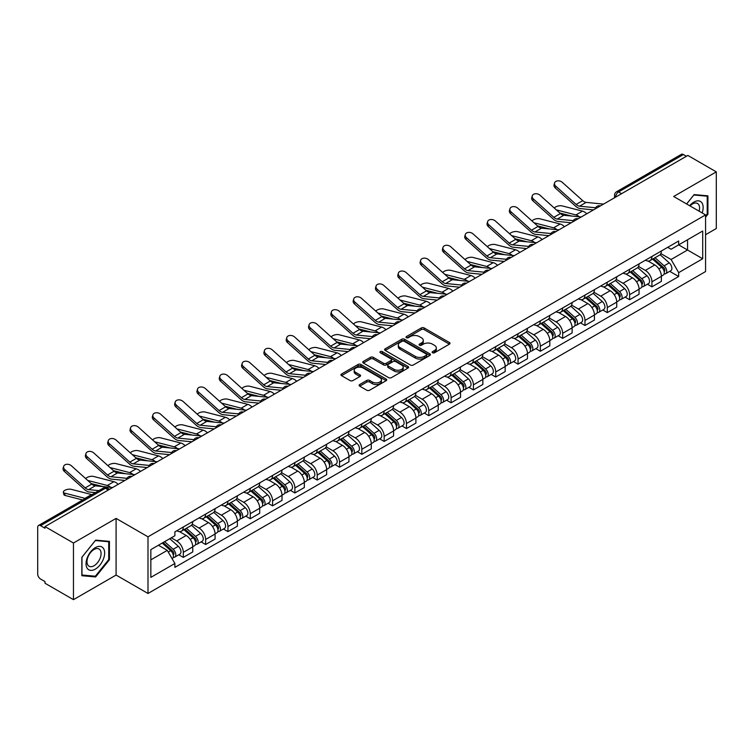 <?xml version="1.0" encoding="UTF-8"?>
<svg xmlns="http://www.w3.org/2000/svg" width="754" height="754" viewBox="0 0 754 754"><rect width="100%" height="100%" fill="white"/><g stroke="black" fill="none" stroke-linecap="round" stroke-linejoin="round"><path stroke-width="1.13" d="M432.542 352.759A1.385 0.801 0 0 0 434.511 352.759L449.422 344.144A1.989 1.15 0 0 0 450.006 343.334A1.989 1.15 0 0 0 449.422 342.523L424.153 327.933A1.989 1.15 0 0 0 421.345 327.933L406.425 336.548A1.385 0.801 0 0 0 406.02 337.113A1.385 0.801 0 0 0 406.425 337.679A1.385 0.801 0 0 0 408.395 337.679L410.317 336.567A6.352 3.666 0 0 1 419.309 336.567L421.411 337.783A6.352 3.666 0 0 1 423.277 340.374A6.352 3.666 0 0 1 421.411 342.976L419.488 344.088A1.385 0.801 0 0 0 419.073 344.653A1.385 0.801 0 0 0 419.488 345.219A1.385 0.801 0 0 0 421.448 345.219L423.38 344.107A6.352 3.666 0 0 1 432.362 344.107L434.474 345.323A6.352 3.666 0 0 1 436.33 347.914A6.352 3.666 0 0 1 434.474 350.516L432.542 351.628A1.385 0.801 0 0 0 432.136 352.193A1.385 0.801 0 0 0 432.542 352.759L432.542 351.628M359.705 384.521A1.989 1.15 0 0 0 359.121 385.332A1.989 1.15 0 0 0 359.705 386.142L366.793 390.233A1.989 1.15 0 0 0 369.601 390.233L386.171 380.666A1.989 1.15 0 0 0 386.755 379.856A1.989 1.15 0 0 0 386.171 379.045L360.902 364.455A1.989 1.15 0 0 0 358.093 364.455L341.524 374.022A1.989 1.15 0 0 0 340.94 374.832A1.989 1.15 0 0 0 341.524 375.643L350.092 380.582A1.989 1.15 0 0 0 352.891 380.582L359.988 376.491A1.989 1.15 0 0 0 360.563 375.68A1.989 1.15 0 0 0 359.988 374.87L355.737 372.419A5.316 3.063 0 0 1 354.182 370.252A5.316 3.063 0 0 1 357.462 367.415A5.316 3.063 0 0 1 363.249 368.084L379.884 377.688A5.316 3.063 0 0 1 381.449 379.856A5.316 3.063 0 0 1 378.169 382.693A5.316 3.063 0 0 1 372.372 382.024L369.601 380.421A1.989 1.15 0 0 0 366.793 380.421L359.705 384.521L359.705 386.142M147.991 536.82L116.088 518.403L73.458 543.012L44.995 526.584L687.837 155.437L716.3 171.874L673.671 196.483L705.574 214.899L147.991 536.82L147.991 593.473L705.574 271.553L705.574 214.899M410.459 365.021A1.989 1.15 0 0 0 413.267 365.021L429.837 355.454A1.989 1.15 0 0 0 430.421 354.644A1.989 1.15 0 0 0 429.837 353.833L404.568 339.243A1.989 1.15 0 0 0 401.759 339.243L385.19 348.81A1.989 1.15 0 0 0 384.606 349.62A1.989 1.15 0 0 0 385.19 350.431L410.459 365.021M380.902 353.061A1.385 0.801 0 0 1 382.306 353.258L382.306 351.609L408.008 366.444A1.989 1.15 0 0 1 408.583 367.255A1.989 1.15 0 0 1 408.008 368.065L391.439 377.631A1.989 1.15 0 0 1 388.63 377.631L363.353 363.032L363.353 361.411A1.989 1.15 0 0 0 362.778 362.222A1.989 1.15 0 0 0 363.353 363.032M363.353 361.411L370.45 357.321A1.989 1.15 0 0 1 373.258 357.321L383.503 363.239A1.989 1.15 0 0 0 386.312 363.239L391.015 360.525A1.989 1.15 0 0 0 391.599 359.715A1.989 1.15 0 0 0 391.015 358.904L380.346 352.74A1.385 0.801 0 0 1 379.941 352.175A1.385 0.801 0 0 1 380.798 351.43A1.385 0.801 0 0 1 382.306 351.609M73.458 543.012L73.458 599.666L44.995 583.238L44.995 581.579L40.565 579.025A4.043 2.337 -120 0 1 37.7 574.067L37.7 527.319A4.043 2.337 -120 0 1 38.539 525.472L103.336 488.064A4.043 2.337 60 0 1 105.362 488.262L40.565 525.67A4.043 2.337 -120 0 0 38.539 525.472M705.574 234.72L716.3 228.528L716.3 171.874M73.458 599.666L116.088 575.057L147.991 593.473M44.995 526.584L44.995 528.234L40.565 525.67M621.607 193.674L618.6 191.94A4.043 2.337 60 0 0 616.574 191.742L681.38 154.334A4.043 2.337 60 0 1 683.397 154.532L618.6 191.94A4.043 2.337 120 0 0 615.745 196.898L615.745 197.067M686.404 156.267L683.397 154.532M651.927 256.445A9.302 5.372 60 0 1 650.005 260.62L659.448 255.172A9.302 5.372 -120 0 0 661.371 250.988M638.534 266.464L645.349 270.403A9.302 5.372 60 0 1 651.927 281.798L661.371 276.35A9.302 5.372 -120 0 0 654.792 264.946L648.035 261.044M661.371 276.35L661.371 281.383L651.927 286.831L647.403 284.22M650.005 260.62A9.302 5.372 60 0 1 645.424 260.196M651.927 281.798L651.927 286.831M629.618 269.329A9.302 5.372 60 0 1 627.686 273.504L637.13 268.056A9.302 5.372 -120 0 0 639.053 263.872M625.085 297.104L629.618 299.715L639.053 294.267L639.053 289.225A9.302 5.372 -120 0 0 632.474 277.83L625.716 273.928M627.686 273.504A9.302 5.372 60 0 1 623.106 273.08M616.216 279.348L623.04 283.287A9.302 5.372 60 0 1 629.618 294.682L629.618 299.715M607.3 282.213A9.302 5.372 60 0 1 605.377 286.388L614.812 280.94A9.302 5.372 -120 0 0 616.744 276.756M602.776 309.988L607.3 312.599L616.744 307.151L616.744 302.109A9.302 5.372 -120 0 0 610.165 290.714L603.407 286.812M605.377 286.388A9.302 5.372 60 0 1 600.797 285.964M593.898 292.232L600.721 296.162A9.302 5.372 60 0 1 607.3 307.566L607.3 312.599M584.981 295.097A9.302 5.372 60 0 1 583.059 299.272L592.503 293.815A9.302 5.372 -120 0 0 594.425 289.64M580.457 322.872L584.981 325.483L594.425 320.035L594.425 314.993A9.302 5.372 -120 0 0 587.847 303.598L581.089 299.696M583.059 299.272A9.302 5.372 60 0 1 578.478 298.848M571.589 305.116L578.403 309.046A9.302 5.372 60 0 1 584.981 320.45L584.981 325.483M562.673 307.971A9.302 5.372 60 0 1 560.74 312.156L570.184 306.699A9.302 5.372 -120 0 0 572.107 302.524M558.149 335.756L562.673 338.367L572.116 332.919L572.116 327.877A9.302 5.372 -120 0 0 565.528 316.482L558.771 312.58M560.74 312.156A9.302 5.372 60 0 1 556.16 311.732M549.27 317.999L556.094 321.93A9.302 5.372 60 0 1 562.673 333.334L562.673 338.367M540.354 320.855A9.302 5.372 60 0 1 538.431 325.04L547.866 319.583A9.302 5.372 -120 0 0 549.798 315.408M535.83 348.64L540.354 351.251L549.798 345.803L549.798 340.761A9.302 5.372 -120 0 0 543.219 329.366L536.462 325.464M538.431 325.04A9.302 5.372 60 0 1 533.851 324.616M526.961 330.883L533.775 334.814A9.302 5.372 60 0 1 540.354 346.218L540.354 351.251M518.045 333.739A9.302 5.372 60 0 1 516.113 337.924L525.557 332.467A9.302 5.372 -120 0 0 527.48 328.292M513.512 361.524L518.045 364.135L527.48 358.687L527.48 353.645A9.302 5.372 -120 0 0 520.901 342.25L514.143 338.348M516.113 337.924A9.302 5.372 60 0 1 511.532 337.5M504.643 343.767L511.457 347.698A9.302 5.372 60 0 1 518.045 359.093L518.045 364.135M495.727 346.623A9.302 5.372 60 0 1 493.795 350.808L503.238 345.351A9.302 5.372 -120 0 0 505.171 341.176M491.203 374.408L495.727 377.019L505.171 371.571L505.171 366.529A9.302 5.372 -120 0 0 498.592 355.134L491.834 351.232M493.795 350.808A9.302 5.372 60 0 1 489.214 350.384M482.324 356.642L489.148 360.582A9.302 5.372 60 0 1 495.727 371.976L495.727 377.019M473.408 359.507A9.302 5.372 60 0 1 471.486 363.682L480.929 358.235A9.302 5.372 -120 0 0 482.852 354.06M468.884 387.292L473.408 389.903L482.852 384.455L482.852 379.413A9.302 5.372 -120 0 0 476.274 368.018L469.516 364.116M471.486 363.682A9.302 5.372 60 0 1 466.905 363.268M460.015 369.526L466.83 373.466A9.302 5.372 60 0 1 473.408 384.86L473.408 389.903M451.099 372.391A9.302 5.372 60 0 1 449.167 376.566L458.611 371.119A9.302 5.372 -120 0 0 460.534 366.944M446.566 400.167L451.099 402.787L460.534 397.33L460.534 392.297A9.302 5.372 -120 0 0 453.955 380.902L447.197 377M449.167 376.566A9.302 5.372 60 0 1 444.587 376.152M437.697 382.41L444.521 386.35A9.302 5.372 60 0 1 451.099 397.744L451.099 402.787M428.781 385.275A9.302 5.372 60 0 1 426.858 389.45L436.293 384.003A9.302 5.372 -120 0 0 438.225 379.827M424.257 413.051L428.781 415.671L438.225 410.214L438.225 405.181A9.302 5.372 -120 0 0 431.646 393.786L424.888 389.884M426.858 389.45A9.302 5.372 60 0 1 422.278 389.036M415.379 395.294L422.202 399.234A9.302 5.372 60 0 1 428.781 410.628L428.781 415.671M406.463 398.159A9.302 5.372 60 0 1 404.54 402.334L413.984 396.887A9.302 5.372 -120 0 0 415.906 392.711M401.939 425.935L406.463 428.555L415.906 423.098L415.906 418.065A9.302 5.372 -120 0 0 409.328 406.67L402.57 402.768M404.54 402.334A9.302 5.372 60 0 1 399.959 401.92M393.07 408.178L399.884 412.118A9.302 5.372 60 0 1 406.463 423.512L406.463 428.555M384.154 411.043A9.302 5.372 60 0 1 382.221 415.218L391.665 409.771A9.302 5.372 -120 0 0 393.588 405.595M379.63 438.819L384.154 441.439L393.597 435.982L393.597 430.949A9.302 5.372 -120 0 0 387.009 419.554L380.252 415.652M382.221 415.218A9.302 5.372 60 0 1 377.641 414.804M370.751 421.062L377.575 425.002A9.302 5.372 60 0 1 384.154 436.396L384.154 441.439M361.835 423.927A9.302 5.372 60 0 1 359.912 428.102L369.347 422.655A9.302 5.372 -120 0 0 371.279 418.479M357.311 451.703L361.835 454.313L371.279 448.866L371.279 443.833A9.302 5.372 -120 0 0 364.7 432.428L357.943 428.536M359.912 428.102A9.302 5.372 60 0 1 355.332 427.688M348.442 433.946L355.257 437.886A9.302 5.372 60 0 1 361.835 449.28L361.835 454.313M339.526 436.811A9.302 5.372 60 0 1 337.594 440.986L347.038 435.539A9.302 5.372 -120 0 0 348.961 431.363M334.993 464.587L339.526 467.197L348.961 461.75L348.961 456.717A9.302 5.372 -120 0 0 342.382 445.312L335.624 441.41M337.594 440.986A9.302 5.372 60 0 1 333.014 440.562M326.124 446.83L332.938 450.769A9.302 5.372 60 0 1 339.526 462.164L339.526 467.197M317.208 449.695A9.302 5.372 60 0 1 315.285 453.87L324.72 448.423A9.302 5.372 -120 0 0 326.652 444.238M312.684 477.471L317.208 480.081L326.652 474.634L326.652 469.601A9.302 5.372 -120 0 0 320.073 458.196L313.315 454.294M315.285 453.87A9.302 5.372 60 0 1 310.695 453.446M303.805 459.714L310.629 463.653A9.302 5.372 60 0 1 317.208 475.048L317.208 480.081M294.889 462.579A9.302 5.372 60 0 1 292.967 466.754L302.411 461.307A9.302 5.372 -120 0 0 304.333 457.122M290.365 490.354L294.889 492.965L304.333 487.518L304.333 482.475A9.302 5.372 -120 0 0 297.755 471.08L290.997 467.178M292.967 466.754A9.302 5.372 60 0 1 288.386 466.33M281.496 472.598L288.311 476.537A9.302 5.372 60 0 1 294.889 487.932L294.889 492.965M272.58 475.463A9.302 5.372 60 0 1 270.648 479.638L280.092 474.191A9.302 5.372 -120 0 0 282.015 470.006M268.047 503.238L272.58 505.849L282.015 500.402L282.015 495.359A9.302 5.372 -120 0 0 275.436 483.964L268.678 480.062M270.648 479.638A9.302 5.372 60 0 1 266.068 479.214M259.178 485.482L266.002 489.412A9.302 5.372 60 0 1 272.58 500.816L272.58 505.849M250.262 488.347A9.302 5.372 60 0 1 248.339 492.522L257.774 487.065A9.302 5.372 -120 0 0 259.706 482.89M245.738 516.122L250.262 518.733L259.706 513.286L259.706 508.243A9.302 5.372 -120 0 0 253.127 496.848L246.369 492.946M248.339 492.522A9.302 5.372 60 0 1 243.759 492.098M236.869 498.366L243.683 502.296A9.302 5.372 60 0 1 250.262 513.7L250.262 518.733M227.944 501.231A9.302 5.372 60 0 1 226.021 505.406L235.465 499.949A9.302 5.372 -120 0 0 237.387 495.774M223.42 529.006L227.944 531.617L237.387 526.169L237.387 521.127A9.302 5.372 -120 0 0 230.809 509.732L224.051 505.83M226.021 505.406A9.302 5.372 60 0 1 221.44 504.982M214.551 511.25L221.365 515.18A9.302 5.372 60 0 1 227.944 526.584L227.944 531.617M205.635 514.105A9.302 5.372 60 0 1 203.703 518.29L213.146 512.833A9.302 5.372 -120 0 0 215.078 508.658M201.111 541.89L205.635 544.501L215.078 539.053L215.078 534.011A9.302 5.372 -120 0 0 208.49 522.616L201.733 518.714M203.703 518.29A9.302 5.372 60 0 1 199.122 517.866M192.232 524.134L199.056 528.064A9.302 5.372 60 0 1 205.635 539.468L205.635 544.501M183.316 526.989A9.302 5.372 60 0 1 181.394 531.174L190.828 525.717A9.302 5.372 -120 0 0 192.76 521.542M178.792 554.774L183.316 557.385L192.76 551.937L192.76 546.895A9.302 5.372 -120 0 0 186.181 535.5L179.424 531.598M181.394 531.174A9.302 5.372 60 0 1 176.813 530.75M171.299 537.809L176.738 540.948A9.302 5.372 60 0 1 183.316 552.343L183.316 557.385M667.733 247.321L671.098 249.254L702.709 231.007L687.544 239.763L687.544 249.998L671.098 259.499L660.843 253.58M150.847 559.864L167.294 550.363L174.881 563.492L150.847 577.366L150.847 549.619L174.881 535.745L174.881 531.862L678.675 240.997L678.675 244.88L702.709 258.754L678.675 272.628L671.098 259.499M702.709 231.007L702.709 258.754M174.881 563.492L174.881 567.376L678.675 276.511L678.675 272.628M705.574 217.171L707.931 214.24L707.931 195.833L694.132 194.598L686.611 203.957M116.088 518.403L116.088 575.057M81.828 575.717L95.635 576.942L109.434 559.77L109.434 541.372L95.635 540.137L81.828 557.31L81.828 575.717M167.294 550.363L158.425 545.246M669.722 271.336L678.675 276.511M707.214 213.825L707.931 214.24M94.175 576.103L95.635 576.942M108.717 559.364L109.434 559.77M433.098 352.957L434.474 352.165A6.352 3.666 0 0 0 436.33 349.573L436.33 347.914M423.277 340.374L423.277 342.033A6.352 3.666 0 0 1 421.411 344.625L420.035 345.417M449.403 344.163L424.153 329.583A1.989 1.15 0 0 0 421.345 329.583L406.981 337.877M429.837 353.833L429.837 355.454L404.568 340.893A1.989 1.15 0 0 0 401.759 340.893L385.219 350.45M426.33 355.209A1.385 0.801 0 0 0 426.736 354.644A1.385 0.801 0 0 0 426.33 354.078L404.144 341.27A1.385 0.801 0 0 0 402.174 341.27L400.138 342.448A6.352 3.666 0 0 0 398.282 345.04A6.352 3.666 0 0 0 400.138 347.632L415.303 356.388A6.352 3.666 0 0 0 424.295 356.388L426.33 355.209L426.33 356.868A1.385 0.801 0 0 0 426.736 356.293L426.736 354.644M398.282 345.04L398.282 346.689A6.352 3.666 0 0 0 400.138 349.281L400.138 347.632M426.33 356.868L424.295 358.037A6.352 3.666 0 0 1 415.303 358.037L400.138 349.281M363.381 363.051L370.45 358.97L370.45 357.321M391.599 359.715L391.599 361.364A1.989 1.15 0 0 1 391.015 362.174L386.312 364.889A1.989 1.15 0 0 1 383.503 364.889L373.258 358.97A1.989 1.15 0 0 0 370.45 358.97M382.306 353.258L407.98 368.075M394.144 369.375A5.316 3.063 0 0 0 399.931 370.044A5.316 3.063 0 0 0 403.211 367.207A5.316 3.063 0 0 0 401.656 365.04L395.793 361.656A1.989 1.15 0 0 0 392.985 361.656L388.282 364.371A1.989 1.15 0 0 0 387.697 365.181A1.989 1.15 0 0 0 388.282 365.992L394.144 369.375L394.144 371.034A5.316 3.063 0 0 0 399.931 371.694A5.316 3.063 0 0 0 403.211 368.866L403.211 367.207M387.697 365.181L387.697 366.84A1.989 1.15 0 0 0 388.282 367.65L388.282 365.992M394.144 371.034L388.282 367.65M381.449 379.856L381.449 381.505A5.316 3.063 0 0 1 378.169 384.342A5.316 3.063 0 0 1 372.372 383.673L369.601 382.08A1.989 1.15 0 0 0 366.793 382.08L359.733 386.152M354.182 370.252L354.182 371.901A5.316 3.063 0 0 0 355.737 374.069L355.737 372.419M359.96 376.51L355.737 374.069M386.142 380.685L360.902 366.105A1.989 1.15 0 0 0 358.093 366.105L341.553 375.652M586.791 213.778A10.113 5.844 -120 0 0 582.503 211.129L562.126 205.889A4.656 1.866 -11.9 0 0 557.621 206.162A4.656 1.866 -11.9 0 0 554.379 208.132M652.578 259.131L661.673 267.246A5.061 2.922 60 0 1 663.256 275.069L661.371 276.162M652.813 259.348L657.092 261.817M653.492 258.603L663.614 267.632A2.432 1.404 60 0 1 664.378 271.383A2.432 1.404 60 0 1 664.151 271.478M655.009 257.727L664.104 265.842A5.061 2.922 60 0 1 665.688 273.664A5.061 2.922 60 0 1 664.161 273.825M660.08 254.682L669.25 262.873A5.061 2.922 60 0 1 670.834 270.695L665.688 273.664M571.579 216.04L559.817 213.014M579.364 216.803A10.113 5.844 -120 0 0 575.924 214.928L556.339 209.885M603.549 204.098L586.16 202.392A7.483 4.326 60 0 1 582.71 200.649L562.333 182.355A4.656 3.308 15.6 0 0 557.753 180.856A4.656 3.308 15.6 0 0 554.558 183.005A4.656 3.308 15.6 0 0 555.755 186.153L555.255 187.935A4.656 3.308 -164.4 0 1 554.067 184.787L554.558 183.005M595.641 207.765L579.572 206.191A7.483 4.326 60 0 1 576.131 204.447L555.755 186.153M593.53 209.885L580.288 208.585A10.113 5.844 60 0 1 575.632 206.228L555.255 187.935M564.482 226.662A10.113 5.844 -120 0 0 560.184 224.013L539.807 218.773A4.656 1.866 -11.9 0 0 535.302 219.046A4.656 1.866 -11.9 0 0 532.07 221.016M630.259 272.015L639.354 280.13A5.061 2.922 60 0 1 640.938 287.953L639.053 289.046M630.504 272.232L634.783 274.701M631.173 271.487L641.296 280.516A2.432 1.404 60 0 1 642.059 284.267A2.432 1.404 60 0 1 641.833 284.362M632.691 270.611L641.786 278.726A5.061 2.922 60 0 1 643.369 286.548A5.061 2.922 60 0 1 641.842 286.709M637.761 267.566L646.932 275.757A5.061 2.922 60 0 1 648.525 283.579L643.369 286.548M549.261 228.914L537.508 225.898M557.046 229.687A10.113 5.844 -120 0 0 553.606 227.812L534.02 222.769M542.164 239.546A10.113 5.844 -120 0 0 537.875 236.888L517.489 231.648A4.656 1.866 -11.9 0 0 512.984 231.93A4.656 1.866 -11.9 0 0 509.751 233.9M607.95 284.899L617.036 293.014A5.061 2.922 60 0 1 618.629 300.837L616.744 301.92M608.186 285.116L612.465 287.585M608.864 284.371L618.977 293.4A2.432 1.404 60 0 1 619.741 297.151A2.432 1.404 60 0 1 619.524 297.246M610.382 283.495L619.468 291.609A5.061 2.922 60 0 1 621.06 299.432A5.061 2.922 60 0 1 619.534 299.592M615.443 280.45L624.623 288.641A5.061 2.922 60 0 1 626.206 296.454L621.06 299.432M526.942 241.798L515.189 238.782M534.727 242.571A10.113 5.844 -120 0 0 531.297 240.696L511.712 235.653M702.134 212.911A13.148 7.587 120 0 0 701.899 202.817A13.148 7.587 120 0 0 689.627 205.701M699.118 211.177A9.953 5.749 120 0 0 698.638 204.504A9.953 5.749 120 0 0 697.516 203.467A9.953 5.749 120 0 0 690.033 205.936M686.64 203.966L693.84 195.003L707.214 196.2L707.214 214.032L705.574 216.078M706.328 195.691L707.214 196.2M103.402 548.356A13.148 7.587 120 0 0 90.697 551.758A13.148 7.587 120 0 0 87.294 568.393A13.148 7.587 120 0 0 99.999 564.991A13.148 7.587 120 0 0 103.402 548.356M100.141 550.043A9.953 5.749 120 0 0 99.019 548.997A9.953 5.749 120 0 0 89.754 553.653A9.953 5.749 120 0 0 87.945 565.208A9.953 5.749 120 0 0 89.066 566.245A9.953 5.749 120 0 0 98.331 561.598A9.953 5.749 120 0 0 100.141 550.043M95.343 576.207L81.969 575.01L81.969 557.178L95.343 540.543L108.717 541.74L108.717 559.572L95.343 576.207M107.831 541.221L108.717 541.74M581.24 216.982L563.841 215.276A7.483 4.326 60 0 1 560.401 213.533L540.015 195.239A4.656 3.308 15.6 0 0 535.444 193.74A4.656 3.308 15.6 0 0 532.249 195.889A4.656 3.308 15.6 0 0 533.436 199.037L532.937 200.818A4.656 3.308 -164.4 0 1 531.749 197.671L532.249 195.889M573.323 220.649L557.263 219.075A7.483 4.326 60 0 1 553.822 217.331L533.436 199.037M571.212 222.769L557.969 221.469A10.113 5.844 60 0 1 553.323 219.112L532.937 200.818M558.921 229.866L541.523 228.16A7.483 4.326 60 0 1 538.083 226.417L517.706 208.123A4.656 3.308 15.6 0 0 513.125 206.624A4.656 3.308 15.6 0 0 509.93 208.773A4.656 3.308 15.6 0 0 511.127 211.921L510.628 213.702A4.656 3.308 -164.4 0 1 509.431 210.555L509.93 208.773M551.004 233.533L534.944 231.959A7.483 4.326 60 0 1 531.504 230.215L511.127 211.921M548.903 235.653L535.66 234.353A10.113 5.844 60 0 1 531.005 231.996L510.628 213.702M519.855 252.42A10.113 5.844 -120 0 0 515.557 249.772L495.18 244.532A4.656 1.866 -11.9 0 0 490.675 244.814A4.656 1.866 -11.9 0 0 487.442 246.784M585.632 297.783L594.727 305.898A5.061 2.922 60 0 1 596.31 313.721L594.425 314.804M585.867 298L590.156 300.469M586.546 297.255L596.668 306.284A2.432 1.404 60 0 1 597.432 310.035A2.432 1.404 60 0 1 597.206 310.13M588.063 296.379L597.159 304.493A5.061 2.922 60 0 1 598.742 312.316A5.061 2.922 60 0 1 597.215 312.476M593.134 293.334L602.305 301.525A5.061 2.922 60 0 1 603.897 309.338L598.742 312.316M504.633 254.682L492.871 251.666M512.418 255.446A10.113 5.844 -120 0 0 508.978 253.58L489.393 248.537M497.536 265.304A10.113 5.844 -120 0 0 493.239 262.656L472.862 257.416A4.656 1.866 -11.9 0 0 468.357 257.698A4.656 1.866 -11.9 0 0 465.124 259.668M563.313 310.667L572.409 318.782A5.061 2.922 60 0 1 574.001 326.605L572.107 327.688M563.558 310.884L567.837 313.353M564.237 310.139L574.35 319.168A2.432 1.404 60 0 1 575.114 322.919A2.432 1.404 60 0 1 574.897 323.004M565.745 309.263L574.84 317.377A5.061 2.922 60 0 1 576.433 325.2A5.061 2.922 60 0 1 574.897 325.36M570.816 306.218L579.986 314.409A5.061 2.922 60 0 1 581.579 322.222L576.433 325.2M482.315 267.566L470.562 264.541M490.1 268.33A10.113 5.844 -120 0 0 486.66 266.454L467.075 261.421M475.218 278.188A10.113 5.844 -120 0 0 470.93 275.54L450.543 270.3A4.656 1.866 -11.9 0 0 446.048 270.582A4.656 1.866 -11.9 0 0 442.805 272.552M541.004 323.551L550.09 331.666A5.061 2.922 60 0 1 551.683 339.488L549.798 340.572M541.24 323.768L545.519 326.237M541.919 323.023L552.041 332.052A2.432 1.404 60 0 1 552.795 335.803A2.432 1.404 60 0 1 552.578 335.888M543.436 322.147L552.522 330.261A5.061 2.922 60 0 1 554.115 338.084A5.061 2.922 60 0 1 552.588 338.244M548.507 319.102L557.677 327.293A5.061 2.922 60 0 1 559.261 335.106L554.115 338.084M460.006 280.45L448.244 277.425M467.782 281.214A10.113 5.844 -120 0 0 464.351 279.338L444.766 274.305M536.603 242.75L519.214 241.044A7.483 4.326 60 0 1 515.764 239.301L495.387 221.007A4.656 3.308 15.6 0 0 490.807 219.508A4.656 3.308 15.6 0 0 487.621 221.657A4.656 3.308 15.6 0 0 488.809 224.805L488.309 226.586A4.656 3.308 -164.4 0 1 487.122 223.438L487.621 221.657M528.695 246.417L512.635 244.843A7.483 4.326 60 0 1 509.186 243.099L488.809 224.805M526.584 248.537L513.342 247.237A10.113 5.844 60 0 1 508.696 244.88L488.309 226.586M514.294 255.634L496.895 253.928A7.483 4.326 60 0 1 493.455 252.185L473.069 233.891A4.656 3.308 15.6 0 0 468.498 232.392A4.656 3.308 15.6 0 0 465.303 234.541A4.656 3.308 15.6 0 0 466.49 237.689L466 239.47A4.656 3.308 -164.4 0 1 464.803 236.322L465.303 234.541M506.377 259.301L490.317 257.727A7.483 4.326 60 0 1 486.877 255.983L466.49 237.689M504.266 261.421L491.033 260.121A10.113 5.844 60 0 1 486.377 257.764L466 239.47M491.976 268.518L474.586 266.812A7.483 4.326 60 0 1 471.137 265.069L450.76 246.775A4.656 3.308 15.6 0 0 446.179 245.276A4.656 3.308 15.6 0 0 442.984 247.425A4.656 3.308 15.6 0 0 444.181 250.573L443.682 252.354A4.656 3.308 -164.4 0 1 442.494 249.206L442.984 247.425M484.059 272.185L467.998 270.611A7.483 4.326 60 0 1 464.558 268.867L444.181 250.573M481.957 274.305L468.715 273.005A10.113 5.844 60 0 1 464.059 270.648L443.682 252.354M452.909 291.072A10.113 5.844 -120 0 0 448.611 288.424L428.234 283.184A4.656 1.866 -11.9 0 0 423.729 283.457A4.656 1.866 -11.9 0 0 420.496 285.436M518.686 336.435L527.781 344.55A5.061 2.922 60 0 1 529.365 352.372L527.48 353.456M518.931 336.652L523.21 339.121M519.6 335.907L529.723 344.936A2.432 1.404 60 0 1 530.486 348.687A2.432 1.404 60 0 1 530.26 348.772M521.118 335.03L530.213 343.145A5.061 2.922 60 0 1 531.796 350.968A5.061 2.922 60 0 1 530.269 351.128M526.188 331.986L535.359 340.167A5.061 2.922 60 0 1 536.952 347.99L531.796 350.968M437.688 293.334L425.925 290.309M445.473 294.098A10.113 5.844 -120 0 0 442.033 292.222L422.447 287.189M469.657 281.402L452.268 279.696A7.483 4.326 60 0 1 448.828 277.953L428.442 259.659A4.656 3.308 15.6 0 0 423.871 258.151A4.656 3.308 15.6 0 0 420.675 260.309A4.656 3.308 15.6 0 0 421.863 263.457L421.363 265.238A4.656 3.308 -164.4 0 1 420.176 262.09L420.675 260.309M461.75 285.069L445.689 283.495A7.483 4.326 60 0 1 442.24 281.751L421.863 263.457M459.638 287.189L446.396 285.889A10.113 5.844 60 0 1 441.75 283.532L421.363 265.238M430.591 303.956A10.113 5.844 -120 0 0 426.302 301.308L405.916 296.068A4.656 1.866 -11.9 0 0 401.411 296.341A4.656 1.866 -11.9 0 0 398.178 298.32M496.368 349.319L505.463 357.434A5.061 2.922 60 0 1 507.056 365.256L505.161 366.34M496.613 349.536L500.892 352.005M497.291 348.791L507.404 357.82A2.432 1.404 60 0 1 508.168 361.571A2.432 1.404 60 0 1 507.951 361.656M498.799 347.914L507.894 356.029A5.061 2.922 60 0 1 509.487 363.852A5.061 2.922 60 0 1 507.96 364.012M503.87 344.87L513.05 353.051A5.061 2.922 60 0 1 514.633 360.874L509.487 363.852M415.369 306.218L403.616 303.193M423.154 306.982A10.113 5.844 -120 0 0 419.714 305.106L400.138 300.073M447.348 294.286L429.95 292.58A7.483 4.326 60 0 1 426.51 290.837L406.133 272.543A4.656 3.308 15.6 0 0 401.552 271.035A4.656 3.308 15.6 0 0 398.357 273.193A4.656 3.308 15.6 0 0 399.545 276.341L399.054 278.122A4.656 3.308 -164.4 0 1 397.858 274.974L398.357 273.193M439.431 297.953L423.371 296.379A7.483 4.326 60 0 1 419.931 294.635L399.545 276.341M437.329 300.073L424.087 298.772A10.113 5.844 60 0 1 419.431 296.416L399.054 278.122M408.272 316.84A10.113 5.844 -120 0 0 403.984 314.192L383.607 308.952A4.656 1.866 -11.9 0 0 379.102 309.225A4.656 1.866 -11.9 0 0 375.86 311.204M474.059 362.203L483.154 370.318A5.061 2.922 60 0 1 484.737 378.131L482.852 379.224M474.294 362.42L478.573 364.889M474.973 361.675L485.095 370.704A2.432 1.404 60 0 1 485.859 374.455A2.432 1.404 60 0 1 485.633 374.54M476.49 360.798L485.585 368.913A5.061 2.922 60 0 1 487.169 376.736A5.061 2.922 60 0 1 485.642 376.896M481.561 357.754L490.731 365.935A5.061 2.922 60 0 1 492.315 373.758L487.169 376.736M393.06 319.102L381.298 316.077M400.845 319.866A10.113 5.844 -120 0 0 397.405 317.99L377.82 312.957M425.03 307.17L407.641 305.464A7.483 4.326 60 0 1 404.191 303.721L383.814 285.427A4.656 3.308 15.6 0 0 379.234 283.919A4.656 3.308 15.6 0 0 376.039 286.077A4.656 3.308 15.6 0 0 377.236 289.225L376.736 291.006A4.656 3.308 -164.4 0 1 375.549 287.858L376.039 286.077M417.122 310.837L401.053 309.263A7.483 4.326 60 0 1 397.612 307.519L377.236 289.225M415.011 312.957L401.769 311.656A10.113 5.844 60 0 1 397.113 309.3L376.736 291.006M385.963 329.724A10.113 5.844 -120 0 0 381.665 327.076L361.289 321.835A4.656 1.866 -11.9 0 0 356.783 322.109A4.656 1.866 -11.9 0 0 353.551 324.088M451.74 375.087L460.835 383.202A5.061 2.922 60 0 1 462.419 391.015L460.534 392.108M451.985 375.303L456.264 377.773M452.664 374.559L462.777 383.588A2.432 1.404 60 0 1 463.54 387.339A2.432 1.404 60 0 1 463.314 387.424M454.172 373.682L463.267 381.797A5.061 2.922 60 0 1 464.85 389.611A5.061 2.922 60 0 1 463.324 389.78M459.243 370.638L468.413 378.819A5.061 2.922 60 0 1 470.006 386.642L464.85 389.611M370.742 331.986L358.989 328.961M378.527 332.75A10.113 5.844 -120 0 0 375.087 330.874L355.502 325.841M402.721 320.054L385.322 318.339A7.483 4.326 60 0 1 381.882 316.595L361.496 298.311A4.656 3.308 15.6 0 0 356.925 296.803A4.656 3.308 15.6 0 0 353.73 298.961A4.656 3.308 15.6 0 0 354.917 302.109L354.427 303.89A4.656 3.308 -164.4 0 1 353.23 300.742L353.73 298.961M394.804 323.72L378.744 322.147A7.483 4.326 60 0 1 375.303 320.403L354.917 302.109M392.693 325.841L379.451 324.54A10.113 5.844 60 0 1 374.804 322.184L354.427 303.89M363.645 342.608A10.113 5.844 -120 0 0 359.356 339.96L338.97 334.719A4.656 1.866 -11.9 0 0 334.474 334.993A4.656 1.866 -11.9 0 0 331.232 336.963M429.431 387.971L438.517 396.086A5.061 2.922 60 0 1 440.11 403.899L438.225 404.992M429.667 388.187L433.946 390.657M430.346 387.443L440.459 396.463A2.432 1.404 60 0 1 441.222 400.223A2.432 1.404 60 0 1 441.005 400.308M431.863 386.566L440.949 394.681A5.061 2.922 60 0 1 442.541 402.495A5.061 2.922 60 0 1 441.015 402.664M436.934 383.522L446.104 391.703A5.061 2.922 60 0 1 447.688 399.526L442.541 402.495M348.423 344.87L336.67 341.845M356.208 345.634A10.113 5.844 -120 0 0 352.778 343.758L333.193 338.725M341.336 355.492A10.113 5.844 -120 0 0 337.038 352.844L316.661 347.603A4.656 1.866 -11.9 0 0 312.156 347.877A4.656 1.866 -11.9 0 0 308.923 349.847M407.113 400.855L416.208 408.97A5.061 2.922 60 0 1 417.791 416.783L415.906 417.876M407.349 401.062L411.637 403.541M408.027 400.317L418.15 409.347A2.432 1.404 60 0 1 418.913 413.107A2.432 1.404 60 0 1 418.687 413.192M409.545 399.45L418.64 407.565A5.061 2.922 60 0 1 420.223 415.379A5.061 2.922 60 0 1 418.696 415.548M414.615 396.406L423.786 404.587A5.061 2.922 60 0 1 425.379 412.41L420.223 415.379M326.114 357.754L314.352 354.729M333.899 358.518A10.113 5.844 -120 0 0 330.459 356.642L310.874 351.609M319.017 368.376A10.113 5.844 -120 0 0 314.72 365.728L294.343 360.487A4.656 1.866 -11.9 0 0 289.838 360.761A4.656 1.866 -11.9 0 0 286.605 362.731M384.794 413.739L393.89 421.844A5.061 2.922 60 0 1 395.482 429.667L393.588 430.76M385.04 413.946L389.318 416.425M385.718 413.201L395.831 422.231A2.432 1.404 60 0 1 396.595 425.991A2.432 1.404 60 0 1 396.378 426.076M387.226 412.334L396.321 420.449A5.061 2.922 60 0 1 397.914 428.263A5.061 2.922 60 0 1 396.378 428.423M392.297 409.29L401.467 417.471A5.061 2.922 60 0 1 403.06 425.294L397.914 428.263M303.796 370.638L292.043 367.613M311.581 371.402A10.113 5.844 -120 0 0 308.141 369.526L288.556 364.493M296.699 381.26A10.113 5.844 -120 0 0 292.411 378.612L272.034 373.371A4.656 1.866 -11.9 0 0 267.529 373.645A4.656 1.866 -11.9 0 0 264.286 375.615M362.486 426.623L371.571 434.728A5.061 2.922 60 0 1 373.164 442.551L371.279 443.644M362.721 426.83L367 429.309M363.4 426.085L373.522 435.115A2.432 1.404 60 0 1 374.276 438.875A2.432 1.404 60 0 1 374.059 438.96M364.917 425.218L374.003 433.324A5.061 2.922 60 0 1 375.596 441.147A5.061 2.922 60 0 1 374.069 441.307M369.988 422.174L379.158 430.355A5.061 2.922 60 0 1 380.742 438.178L375.596 441.147M281.487 383.522L269.725 380.497M289.272 384.286A10.113 5.844 -120 0 0 285.832 382.41L266.247 377.377M274.39 394.144A10.113 5.844 -120 0 0 270.092 391.496L249.715 386.255A4.656 1.866 -11.9 0 0 245.21 386.529A4.656 1.866 -11.9 0 0 241.977 388.498M340.167 439.497L349.262 447.612A5.061 2.922 60 0 1 350.846 455.435L348.961 456.528M340.412 439.714L344.691 442.183M341.081 438.969L351.204 447.999A2.432 1.404 60 0 1 351.967 451.75A2.432 1.404 60 0 1 351.741 451.844M342.599 438.093L351.694 446.208A5.061 2.922 60 0 1 353.277 454.031A5.061 2.922 60 0 1 351.75 454.191M347.669 435.058L356.84 443.239A5.061 2.922 60 0 1 358.433 451.062L353.277 454.031M259.169 396.406L247.406 393.381M266.954 397.169A10.113 5.844 -120 0 0 263.514 395.294L243.928 390.252M252.072 407.028A10.113 5.844 -120 0 0 247.783 404.38L227.397 399.139A4.656 1.866 -11.9 0 0 222.892 399.413A4.656 1.866 -11.9 0 0 219.659 401.382M317.849 452.381L326.944 460.496A5.061 2.922 60 0 1 328.537 468.319L326.642 469.412M318.094 452.598L322.373 455.067M318.772 451.853L328.885 460.882A2.432 1.404 60 0 1 329.649 464.634A2.432 1.404 60 0 1 329.432 464.728M320.28 450.977L329.375 459.092A5.061 2.922 60 0 1 330.968 466.914A5.061 2.922 60 0 1 329.441 467.075M325.351 447.933L334.531 456.123A5.061 2.922 60 0 1 336.114 463.946L330.968 466.914M236.85 409.29L225.097 406.265M244.635 410.053A10.113 5.844 -120 0 0 241.195 408.178L221.619 403.136M380.402 332.938L363.004 331.223A7.483 4.326 60 0 1 359.564 329.479L339.187 311.195A4.656 3.308 15.6 0 0 334.606 309.687A4.656 3.308 15.6 0 0 331.411 311.845A4.656 3.308 15.6 0 0 332.608 314.993L332.109 316.774A4.656 3.308 -164.4 0 1 330.912 313.626L331.411 311.845M372.485 336.604L356.425 335.021A7.483 4.326 60 0 1 352.985 333.277L332.608 314.993M370.384 338.716L357.142 337.424A10.113 5.844 60 0 1 352.486 335.068L332.109 316.774M358.084 345.822L340.695 344.107A7.483 4.326 60 0 1 337.245 342.363L316.868 324.079A4.656 3.308 15.6 0 0 312.288 322.571A4.656 3.308 15.6 0 0 309.102 324.72A4.656 3.308 15.6 0 0 310.29 327.877L309.79 329.658A4.656 3.308 -164.4 0 1 308.603 326.51L309.102 324.72M350.176 349.488L334.116 347.905A7.483 4.326 60 0 1 330.667 346.161L310.29 327.877M348.065 351.6L334.823 350.299A10.113 5.844 60 0 1 330.177 347.952L309.79 329.658M335.775 358.697L318.377 356.991A7.483 4.326 60 0 1 314.936 355.247L294.56 336.953A4.656 3.308 15.6 0 0 289.979 335.455A4.656 3.308 15.6 0 0 286.784 337.603A4.656 3.308 15.6 0 0 287.971 340.761L287.481 342.542A4.656 3.308 -164.4 0 1 286.284 339.394L286.784 337.603M327.858 362.372L311.798 360.789A7.483 4.326 60 0 1 308.358 359.045L287.971 340.761M325.747 364.484L312.514 363.183A10.113 5.844 60 0 1 307.858 360.827L287.481 342.542M313.457 371.581L296.068 369.875A7.483 4.326 60 0 1 292.618 368.131L272.241 349.837A4.656 3.308 15.6 0 0 267.661 348.339A4.656 3.308 15.6 0 0 264.466 350.487A4.656 3.308 15.6 0 0 265.662 353.635L265.163 355.426A4.656 3.308 -164.4 0 1 263.975 352.269L264.466 350.487M305.549 375.256L289.479 373.673A7.483 4.326 60 0 1 286.039 371.929L265.662 353.635M303.438 377.368L290.196 376.067A10.113 5.844 60 0 1 285.54 373.711L265.163 355.426M291.148 384.465L273.749 382.759A7.483 4.326 60 0 1 270.309 381.015L249.923 362.721A4.656 3.308 15.6 0 0 245.352 361.223A4.656 3.308 15.6 0 0 242.157 363.371A4.656 3.308 15.6 0 0 243.344 366.519L242.845 368.31A4.656 3.308 -164.4 0 1 241.657 365.153L242.157 363.371M283.231 388.131L267.17 386.557A7.483 4.326 60 0 1 263.721 384.813L243.344 366.519M281.119 390.252L267.877 388.951A10.113 5.844 60 0 1 263.231 386.595L242.845 368.31M268.829 397.349L251.431 395.643A7.483 4.326 60 0 1 247.991 393.899L227.614 375.605A4.656 3.308 15.6 0 0 223.033 374.107A4.656 3.308 15.6 0 0 219.838 376.255A4.656 3.308 15.6 0 0 221.026 379.403L220.536 381.185A4.656 3.308 -164.4 0 1 219.339 378.037L219.838 376.255M260.912 401.015L244.852 399.441A7.483 4.326 60 0 1 241.412 397.697L221.026 379.403M258.811 403.136L245.568 401.835A10.113 5.844 60 0 1 240.912 399.479L220.536 381.185M229.753 419.912A10.113 5.844 -120 0 0 225.465 417.264L205.088 412.023A4.656 1.866 -11.9 0 0 200.583 412.297A4.656 1.866 -11.9 0 0 197.341 414.266M295.54 465.265L304.635 473.38A5.061 2.922 60 0 1 306.218 481.203L304.333 482.296M295.775 465.482L300.064 467.951M296.454 464.737L306.576 473.766A2.432 1.404 60 0 1 307.34 477.518A2.432 1.404 60 0 1 307.114 477.612M297.971 463.861L307.067 471.976A5.061 2.922 60 0 1 308.65 479.798A5.061 2.922 60 0 1 307.123 479.959M303.042 460.817L312.213 469.007A5.061 2.922 60 0 1 313.796 476.83L308.65 479.798M214.541 422.165L202.779 419.149M222.326 422.937A10.113 5.844 -120 0 0 218.886 421.062L199.301 416.019M246.511 410.233L229.122 408.527A7.483 4.326 60 0 1 225.672 406.783L205.295 388.489A4.656 3.308 15.6 0 0 200.715 386.99A4.656 3.308 15.6 0 0 197.52 389.139A4.656 3.308 15.6 0 0 198.717 392.287L198.217 394.069A4.656 3.308 -164.4 0 1 197.03 390.921L197.52 389.139M238.603 413.899L222.543 412.325A7.483 4.326 60 0 1 219.094 410.581L198.717 392.287M236.492 416.019L223.25 414.719A10.113 5.844 60 0 1 218.603 412.363L198.217 394.069M207.444 432.796A10.113 5.844 -120 0 0 203.146 430.148L182.77 424.898A4.656 1.866 -11.9 0 0 178.264 425.181A4.656 1.866 -11.9 0 0 175.032 427.15M273.221 478.149L282.316 486.264A5.061 2.922 60 0 1 283.9 494.087L282.015 495.171M273.466 478.366L277.745 480.835M274.145 477.621L284.258 486.65A2.432 1.404 60 0 1 285.021 490.402A2.432 1.404 60 0 1 284.795 490.496M275.653 476.745L284.748 484.86A5.061 2.922 60 0 1 286.332 492.682A5.061 2.922 60 0 1 284.805 492.843M280.724 473.701L289.894 481.891A5.061 2.922 60 0 1 291.487 489.704L286.332 492.682M192.223 435.049L180.47 432.033M200.008 435.821A10.113 5.844 -120 0 0 196.568 433.946L176.983 428.903M224.202 423.117L206.803 421.411A7.483 4.326 60 0 1 203.363 419.667L182.977 401.373A4.656 3.308 15.6 0 0 178.406 399.874A4.656 3.308 15.6 0 0 175.211 402.023A4.656 3.308 15.6 0 0 176.398 405.171L175.908 406.953A4.656 3.308 -164.4 0 1 174.711 403.805L175.211 402.023M216.285 426.783L200.225 425.209A7.483 4.326 60 0 1 196.785 423.465L176.398 405.171M214.174 428.903L200.941 427.603A10.113 5.844 60 0 1 196.285 425.247L175.908 406.953M185.126 445.671A10.113 5.844 -120 0 0 180.837 443.022L160.451 437.782A4.656 1.866 -11.9 0 0 155.955 438.065A4.656 1.866 -11.9 0 0 152.713 440.034M250.912 491.033L259.998 499.148A5.061 2.922 60 0 1 261.591 506.971L259.706 508.055M251.148 491.25L255.427 493.719M251.827 490.505L261.94 499.534A2.432 1.404 60 0 1 262.703 503.286A2.432 1.404 60 0 1 262.486 503.38M253.344 489.629L262.43 497.744A5.061 2.922 60 0 1 264.023 505.566A5.061 2.922 60 0 1 262.496 505.727M258.415 486.584L267.585 494.775A5.061 2.922 60 0 1 269.169 502.588L264.023 505.566M169.904 447.933L158.151 444.917M177.69 448.696A10.113 5.844 -120 0 0 174.259 446.83L154.674 441.787M201.883 436.001L184.485 434.295A7.483 4.326 60 0 1 181.045 432.551L160.668 414.257A4.656 3.308 15.6 0 0 156.087 412.758A4.656 3.308 15.6 0 0 152.892 414.907A4.656 3.308 15.6 0 0 154.089 418.055L153.59 419.837A4.656 3.308 -164.4 0 1 152.393 416.689L152.892 414.907M193.967 439.667L177.906 438.093A7.483 4.326 60 0 1 174.466 436.349L154.089 418.055M191.865 441.787L178.623 440.487A10.113 5.844 60 0 1 173.967 438.131L153.59 419.837M162.817 458.555A10.113 5.844 -120 0 0 158.519 455.906L138.142 450.666A4.656 1.866 -11.9 0 0 133.637 450.949A4.656 1.866 -11.9 0 0 130.404 452.918M228.594 503.917L237.689 512.032A5.061 2.922 60 0 1 239.272 519.855L237.387 520.939M228.839 504.134L233.118 506.603M229.508 503.389L239.631 512.418A2.432 1.404 60 0 1 240.394 516.17A2.432 1.404 60 0 1 240.168 516.254M231.026 502.513L240.121 510.628A5.061 2.922 60 0 1 241.704 518.45A5.061 2.922 60 0 1 240.177 518.611M236.096 499.468L245.267 507.659A5.061 2.922 60 0 1 246.86 515.472L241.704 518.45M147.595 460.817L135.833 457.791M155.381 461.58A10.113 5.844 -120 0 0 151.94 459.704L132.355 454.671M179.565 448.884L162.176 447.179A7.483 4.326 60 0 1 158.736 445.435L138.35 427.141A4.656 3.308 15.6 0 0 133.769 425.642A4.656 3.308 15.6 0 0 130.583 427.791A4.656 3.308 15.6 0 0 131.771 430.939L131.271 432.721A4.656 3.308 -164.4 0 1 130.084 429.573L130.583 427.791M171.658 452.551L155.597 450.977A7.483 4.326 60 0 1 152.148 449.233L131.771 430.939M169.546 454.671L156.304 453.371A10.113 5.844 60 0 1 151.658 451.015L131.271 432.721M140.498 471.438A10.113 5.844 -120 0 0 136.21 468.79L115.824 463.55A4.656 1.866 -11.9 0 0 111.319 463.833A4.656 1.866 -11.9 0 0 108.086 465.802M206.276 516.801L215.371 524.916A5.061 2.922 60 0 1 216.963 532.739L215.069 533.823M206.521 517.018L210.8 519.487M207.199 516.273L217.312 525.302A2.432 1.404 60 0 1 218.076 529.054A2.432 1.404 60 0 1 217.859 529.138M208.707 515.397L217.802 523.512A5.061 2.922 60 0 1 219.395 531.334A5.061 2.922 60 0 1 217.868 531.495M213.778 512.352L222.948 520.543A5.061 2.922 60 0 1 224.541 528.356L219.395 531.334M125.277 473.701L113.524 470.675M133.062 474.464A10.113 5.844 -120 0 0 129.622 472.588L110.046 467.555M157.256 461.768L139.858 460.063A7.483 4.326 60 0 1 136.417 458.319L116.041 440.025A4.656 3.308 15.6 0 0 111.46 438.526A4.656 3.308 15.6 0 0 108.265 440.675A4.656 3.308 15.6 0 0 109.453 443.823L108.962 445.605A4.656 3.308 -164.4 0 1 107.765 442.457L108.265 440.675M149.339 465.435L133.279 463.861A7.483 4.326 60 0 1 129.839 462.117L109.453 443.823M147.228 467.555L133.995 466.255A10.113 5.844 60 0 1 129.339 463.899L108.962 445.605M118.18 484.322A10.113 5.844 -120 0 0 113.892 481.674L93.515 476.434A4.656 1.866 -11.9 0 0 89.01 476.707A4.656 1.866 -11.9 0 0 85.767 478.686M183.967 529.685L193.052 537.8A5.061 2.922 60 0 1 194.645 545.623L192.76 546.707M184.202 529.902L188.481 532.371M184.881 529.157L195.003 538.186A2.432 1.404 60 0 1 195.757 541.938A2.432 1.404 60 0 1 195.54 542.022M186.398 528.281L195.493 536.396A5.061 2.922 60 0 1 197.077 544.218A5.061 2.922 60 0 1 195.55 544.379M191.469 525.236L200.639 533.417A5.061 2.922 60 0 1 202.223 541.24L197.077 544.218M102.968 486.584L91.206 483.559M110.753 487.348A10.113 5.844 -120 0 0 107.313 485.472L87.728 480.439M134.938 474.652L117.549 472.947A7.483 4.326 60 0 1 114.099 471.203L93.722 452.909A4.656 3.308 15.6 0 0 89.142 451.401A4.656 3.308 15.6 0 0 85.947 453.559A4.656 3.308 15.6 0 0 87.144 456.707L86.644 458.489A4.656 3.308 -164.4 0 1 85.456 455.341L85.947 453.559M127.03 478.319L110.961 476.745A7.483 4.326 60 0 1 107.52 475.001L87.144 456.707M124.919 480.439L111.677 479.139A10.113 5.844 60 0 1 107.021 476.782L86.644 458.489M65.108 495.472A4.656 1.866 168.1 0 1 63.854 494.539L63.355 492.183A4.656 1.866 -11.9 0 0 64.618 493.116L65.108 495.472L82.676 499.987M91.913 494.652A10.113 5.844 -120 0 0 91.573 494.558L71.196 489.318A4.656 1.866 -11.9 0 0 66.022 489.817A4.656 1.866 -11.9 0 0 63.355 492.183M162.204 543.069L170.743 550.684A5.061 2.922 60 0 1 172.327 558.507L172.082 558.648M162.289 543.012L166.172 545.255M163.118 542.531L172.685 551.07A2.432 1.404 60 0 1 173.448 554.821A2.432 1.404 60 0 1 173.222 554.906M164.636 541.664L173.175 549.28A5.061 2.922 60 0 1 174.758 557.102A5.061 2.922 60 0 1 173.232 557.263M169.782 538.686L178.321 546.301A5.061 2.922 60 0 1 179.914 554.124L174.758 557.102M85.334 498.451A10.113 5.844 -120 0 0 84.995 498.356L64.618 493.116M112.629 487.536L95.23 485.83A7.483 4.326 60 0 1 91.79 484.087L71.404 465.793A4.656 3.308 15.6 0 0 66.833 464.285A4.656 3.308 15.6 0 0 63.638 466.443A4.656 3.308 15.6 0 0 64.825 469.591L64.326 471.373A4.656 3.308 -164.4 0 1 63.138 468.225L63.638 466.443M98.887 490.628L88.652 489.629A7.483 4.326 60 0 1 85.211 487.885L64.825 469.591M95.447 492.616L89.358 492.023A10.113 5.844 60 0 1 84.712 489.666L64.326 471.373M615.886 196.982L615.745 196.898A4.043 2.337 0 0 1 614.557 195.248L614.557 197.746M205.635 539.468L215.078 534.011M227.944 526.584L237.387 521.127M250.262 513.7L259.706 508.243M272.58 500.816L282.015 495.359M294.889 487.932L304.333 482.475M317.208 475.048L326.652 469.601M339.526 462.164L348.961 456.717M361.835 449.28L371.279 443.833M384.154 436.396L393.597 430.949M406.463 423.512L415.906 418.065M428.781 410.628L438.225 405.181M451.099 397.744L460.534 392.297M473.408 384.86L482.852 379.413M495.727 371.976L505.171 366.529M518.045 359.093L527.48 353.645M540.354 346.218L549.798 340.761M562.673 333.334L572.116 327.877M584.981 320.45L594.425 314.993M607.3 307.566L616.744 302.109M629.618 294.682L639.053 289.225M183.316 552.343L192.76 546.895M176.738 540.948L186.181 535.5M199.056 528.064L208.49 522.616M221.365 515.18L230.809 509.732M243.683 502.296L253.127 496.848M266.002 489.412L275.436 483.964M288.311 476.537L297.755 471.08M310.629 463.653L320.073 458.196M332.938 450.769L342.382 445.312M355.257 437.886L364.7 432.428M377.575 425.002L387.009 419.554M399.884 412.118L409.328 406.67M422.202 399.234L431.646 393.786M444.521 386.35L453.955 380.902M466.83 373.466L476.274 368.018M489.148 360.582L498.592 355.134M511.457 347.698L520.901 342.25M533.775 334.814L543.219 329.366M556.094 321.93L565.528 316.482M578.403 309.046L587.847 303.598M600.721 296.162L610.165 290.714M623.04 283.287L632.474 277.83M645.349 270.403L654.792 264.946M600.043 206.125A4.043 2.337 120 0 0 598.252 207.162M577.724 219.009A4.043 2.337 120 0 0 575.943 220.045M555.415 231.893A4.043 2.337 120 0 0 553.625 232.929M533.097 244.777A4.043 2.337 120 0 0 531.306 245.813M510.778 257.661A4.043 2.337 120 0 0 508.997 258.688M488.469 270.545A4.043 2.337 120 0 0 486.679 271.572M466.151 283.429A4.043 2.337 120 0 0 464.36 284.456M443.833 296.313A4.043 2.337 120 0 0 442.051 297.34M421.524 309.197A4.043 2.337 120 0 0 419.733 310.224M399.205 322.081A4.043 2.337 120 0 0 397.424 323.108M376.896 334.964A4.043 2.337 120 0 0 375.106 335.992M354.578 347.848A4.043 2.337 120 0 0 352.787 348.876M332.26 360.723A4.043 2.337 120 0 0 330.478 361.76M309.951 373.607A4.043 2.337 120 0 0 308.16 374.644M287.632 386.491A4.043 2.337 120 0 0 285.841 387.528M265.314 399.375A4.043 2.337 120 0 0 263.532 400.412M243.005 412.259A4.043 2.337 120 0 0 241.214 413.296M220.686 425.143A4.043 2.337 120 0 0 218.905 426.18M198.377 438.027A4.043 2.337 120 0 0 196.587 439.064M176.059 450.911A4.043 2.337 120 0 0 174.268 451.938M153.741 463.795A4.043 2.337 120 0 0 151.959 464.822M131.432 476.679A4.043 2.337 120 0 0 129.641 477.706M108.359 489.996L105.362 488.262A4.043 2.337 120 0 1 107.379 488.064A4.043 4.043 0 0 0 103.336 488.064M434.474 352.165L434.474 350.516M419.488 345.219L419.488 344.088M421.411 344.625L421.411 342.976M406.425 337.679L406.425 336.548M421.345 329.583L421.345 327.933M424.153 329.583L424.153 327.933M449.422 344.144L449.422 342.523M385.19 350.431L385.19 348.81M401.759 340.893L401.759 339.243M404.568 340.893L404.568 339.243M415.303 358.037L415.303 356.388M424.295 358.037L424.295 356.388M373.258 358.97L373.258 357.321M383.503 364.889L383.503 363.239M386.312 364.889L386.312 363.239M391.015 362.174L391.015 360.525M408.008 368.065L408.008 366.444M366.793 382.08L366.793 380.421M369.601 382.08L369.601 380.421M372.372 383.673L372.372 382.024M359.988 376.491L359.988 374.87M341.524 375.643L341.524 374.022M358.093 366.105L358.093 364.455M360.902 366.105L360.902 364.455M386.171 380.666L386.171 379.045M661.673 267.246L658.836 268.886M664.877 270.271L663.963 270.799M669.25 262.873L664.104 265.842M582.503 211.129L575.924 214.928M579.572 206.191L586.16 202.392M576.131 204.447L582.71 200.649M639.354 280.13L636.517 281.77M642.559 283.155L641.654 283.683M646.932 275.757L641.786 278.726M560.184 224.013L553.606 227.812M617.036 293.014L614.199 294.654M620.25 296.039L619.336 296.567M624.623 288.641L619.468 291.609M537.875 236.888L531.297 240.696M557.263 219.075L563.841 215.276M553.822 217.331L560.401 213.533M534.944 231.959L541.523 228.16M531.504 230.215L538.083 226.417M594.727 305.898L591.89 307.538M597.931 308.923L597.017 309.451M602.305 301.525L597.159 304.493M515.557 249.772L508.978 253.58M572.409 318.782L569.572 320.422M575.613 321.807L574.708 322.335M579.986 314.409L574.84 317.377M493.239 262.656L486.66 266.454M550.09 331.666L547.263 333.306M553.304 334.691L552.39 335.219M557.677 327.293L552.522 330.261M470.93 275.54L464.351 279.338M512.635 244.843L519.214 241.044M509.186 243.099L515.764 239.301M490.317 257.727L496.895 253.928M486.877 255.983L493.455 252.185M467.998 270.611L474.586 266.812M464.558 268.867L471.137 265.069M527.781 344.55L524.944 346.19M530.986 347.575L530.071 348.103M535.359 340.167L530.213 343.145M448.611 288.424L442.033 292.222M445.689 283.495L452.268 279.696M442.24 281.751L448.828 277.953M505.463 357.434L502.626 359.064M508.667 360.459L507.762 360.987M513.05 353.051L507.894 356.029M426.302 301.308L419.714 305.106M423.371 296.379L429.95 292.58M419.931 294.635L426.51 290.837M483.154 370.318L480.317 371.948M486.358 373.343L485.444 373.871M490.731 365.935L485.585 368.913M403.984 314.192L397.405 317.99M401.053 309.263L407.641 305.464M397.612 307.519L404.191 303.721M460.835 383.202L457.998 384.832M464.04 386.227L463.135 386.755M468.413 378.819L463.267 381.797M381.665 327.076L375.087 330.874M378.744 322.147L385.322 318.339M375.303 320.403L381.882 316.595M438.517 396.086L435.689 397.716M441.731 399.111L440.817 399.639M446.104 391.703L440.949 394.681M359.356 339.96L352.778 343.758M416.208 408.97L413.371 410.6M419.413 411.995L418.498 412.523M423.786 404.587L418.64 407.565M337.038 352.844L330.459 356.642M393.89 421.844L391.053 423.484M397.094 424.879L396.189 425.407M401.467 417.471L396.321 420.449M314.72 365.728L308.141 369.526M371.571 434.728L368.744 436.368M374.785 437.763L373.871 438.281M379.158 430.355L374.003 433.324M292.411 378.612L285.832 382.41M349.262 447.612L346.425 449.252M352.467 450.647L351.553 451.165M356.84 443.239L351.694 446.208M270.092 391.496L263.514 395.294M326.944 460.496L324.107 462.136M330.158 463.531L329.244 464.049M334.531 456.123L329.375 459.092M247.783 404.38L241.195 408.178M356.425 335.021L363.004 331.223M352.985 333.277L359.564 329.479M334.116 347.905L340.695 344.107M330.667 346.161L337.245 342.363M311.798 360.789L318.377 356.991M308.358 359.045L314.936 355.247M289.479 373.673L296.068 369.875M286.039 371.929L292.618 368.131M267.17 386.557L273.749 382.759M263.721 384.813L270.309 381.015M244.852 399.441L251.431 395.643M241.412 397.697L247.991 393.899M304.635 473.38L301.798 475.02M307.839 476.405L306.925 476.933M312.213 469.007L307.067 471.976M225.465 417.264L218.886 421.062M222.543 412.325L229.122 408.527M219.094 410.581L225.672 406.783M282.316 486.264L279.48 487.904M285.521 489.289L284.616 489.817M289.894 481.891L284.748 484.86M203.146 430.148L196.568 433.946M200.225 425.209L206.803 421.411M196.785 423.465L203.363 419.667M259.998 499.148L257.171 500.788M263.212 502.173L262.298 502.701M267.585 494.775L262.43 497.744M180.837 443.022L174.259 446.83M177.906 438.093L184.485 434.295M174.466 436.349L181.045 432.551M237.689 512.032L234.852 513.672M240.894 515.057L239.979 515.585M245.267 507.659L240.121 510.628M158.519 455.906L151.94 459.704M155.597 450.977L162.176 447.179M152.148 449.233L158.736 445.435M215.371 524.916L212.534 526.556M218.575 527.941L217.67 528.469M222.948 520.543L217.802 523.512M136.21 468.79L129.622 472.588M133.279 463.861L139.858 460.063M129.839 462.117L136.417 458.319M193.052 537.8L190.225 539.44M196.266 540.825L195.352 541.353M200.639 533.417L195.493 536.396M113.892 481.674L107.313 485.472M110.961 476.745L117.549 472.947M107.52 475.001L114.099 471.203M170.743 550.684L168.293 552.098M173.948 553.709L173.034 554.237M178.321 546.301L173.175 549.28M91.573 494.558L84.995 498.356M88.652 489.629L95.23 485.83M85.211 487.885L91.79 484.087M600.382 205.927A4.043 4.043 0 0 0 595.189 208.924M578.073 218.811A4.043 4.043 0 0 0 572.88 221.808M555.755 231.695A4.043 4.043 0 0 0 550.561 234.692M533.436 244.579A4.043 4.043 0 0 0 528.252 247.576M511.127 257.463A4.043 4.043 0 0 0 505.934 260.46M488.809 270.347A4.043 4.043 0 0 0 483.616 273.344M466.49 283.231A4.043 4.043 0 0 0 461.307 286.228M444.181 296.115A4.043 4.043 0 0 0 438.988 299.112M421.863 308.999A4.043 4.043 0 0 0 416.67 311.996M399.554 321.883A4.043 4.043 0 0 0 394.361 324.88M377.236 334.767A4.043 4.043 0 0 0 372.042 337.764M354.917 347.651A4.043 4.043 0 0 0 349.733 350.648M332.608 360.525A4.043 4.043 0 0 0 327.415 363.522M310.29 373.409A4.043 4.043 0 0 0 305.097 376.406M287.971 386.293A4.043 4.043 0 0 0 282.788 389.29M265.662 399.177A4.043 4.043 0 0 0 260.469 402.174M243.344 412.061A4.043 4.043 0 0 0 238.151 415.058M221.035 424.945A4.043 4.043 0 0 0 215.842 427.942M198.717 437.829A4.043 4.043 0 0 0 193.524 440.826M176.398 450.713A4.043 4.043 0 0 0 171.215 453.71M154.089 463.597A4.043 4.043 0 0 0 148.896 466.594M131.771 476.481A4.043 4.043 0 0 0 126.578 479.478M109.547 489.308L107.379 488.064M616.574 191.742A4.043 4.043 0 0 0 614.557 195.248"/></g></svg>
